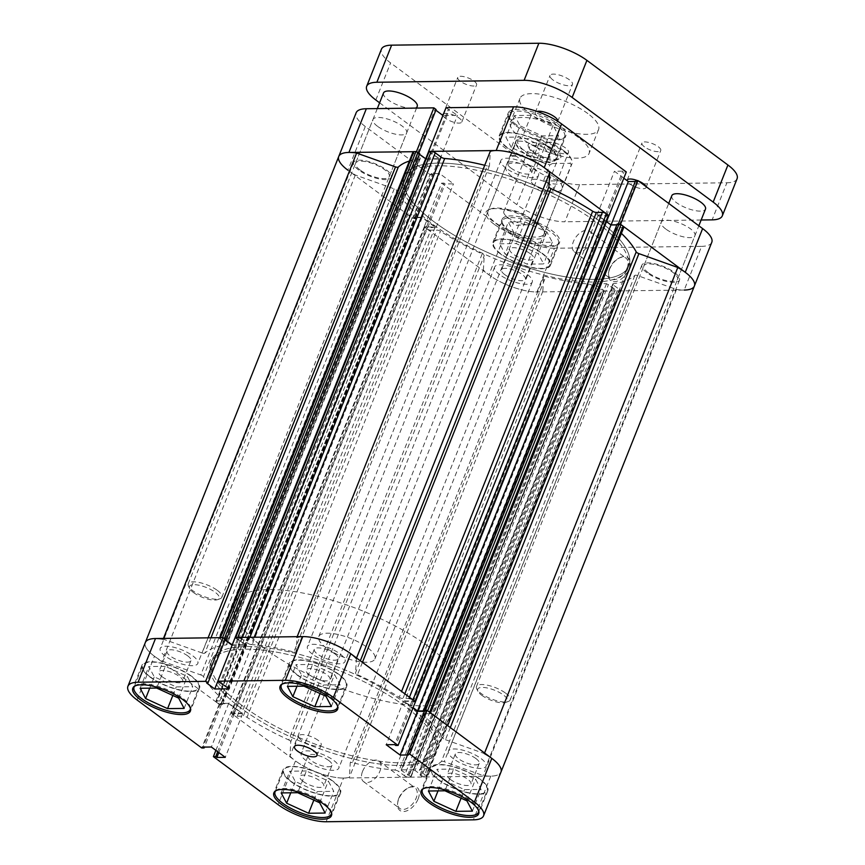 <?xml version="1.0" encoding="UTF-8"?>
<svg xmlns="http://www.w3.org/2000/svg" width="865" height="865" viewBox="0 0 865 865"><rect width="100%" height="100%" fill="white"/><g stroke="black" fill="none" stroke-linecap="round" stroke-linejoin="round"><path stroke-width="0.65" stroke-dasharray="4.33 3.24" d="M609.566 269.285A14.348 8.477 -53.4 0 0 608.473 273.329A14.348 8.477 -53.4 0 0 615.923 281.547A14.348 8.477 -53.4 0 0 628.996 269.026A14.348 8.477 -53.4 0 0 620.14 257.608A14.348 8.477 -53.4 0 0 609.566 269.285M626.995 268.312A12.845 7.58 126.6 0 1 610.647 278.746A12.845 7.58 126.6 0 1 608.625 272.161A12.845 7.58 126.6 0 1 609.609 268.539A12.845 7.58 126.6 0 1 619.07 258.094A12.845 7.58 126.6 0 1 625.957 258.116A12.845 7.58 126.6 0 1 626.995 268.312M377.562 126.333A18.133 6.001 21.7 0 1 372.977 119.478A18.133 6.001 21.7 0 1 384.536 118.246A18.133 6.001 21.7 0 1 402.095 126.02A18.133 6.001 21.7 0 1 406.669 132.886A18.133 6.001 21.7 0 1 395.11 134.107A18.133 6.001 21.7 0 1 377.562 126.333M360.164 170.048A18.133 6.001 21.7 0 1 355.591 163.182A18.133 6.001 21.7 0 1 367.149 161.95A18.133 6.001 21.7 0 1 384.709 169.724A18.133 6.001 21.7 0 1 389.282 176.59A18.133 6.001 21.7 0 1 377.724 177.812A18.133 6.001 21.7 0 1 360.164 170.048M665.823 229.063A18.133 6.001 21.7 0 1 661.249 222.208A18.133 6.001 21.7 0 1 672.808 220.975A18.133 6.001 21.7 0 1 690.367 228.749A18.133 6.001 21.7 0 1 694.941 235.604A18.133 6.001 21.7 0 1 683.382 236.837A18.133 6.001 21.7 0 1 665.823 229.063M648.426 272.778A18.133 6.001 21.7 0 1 643.852 265.912A18.133 6.001 21.7 0 1 655.41 264.679A18.133 6.001 21.7 0 1 672.97 272.453A18.133 6.001 21.7 0 1 677.544 279.319A18.133 6.001 21.7 0 1 665.985 280.541A18.133 6.001 21.7 0 1 648.426 272.778M516.091 125.858A30.21 10.012 -158.3 0 0 545.35 138.811A30.21 10.012 -158.3 0 0 564.618 136.757A30.21 10.012 -158.3 0 0 556.995 125.328A30.21 10.012 -158.3 0 0 527.736 112.374A30.21 10.012 -158.3 0 0 508.469 114.418A30.21 10.012 -158.3 0 0 516.091 125.858M548.345 147.039A30.21 10.012 21.7 0 1 555.968 158.479A30.21 10.012 21.7 0 1 536.711 160.522A30.21 10.012 21.7 0 1 507.452 147.58A30.21 10.012 21.7 0 1 499.829 136.14A30.21 10.012 21.7 0 1 519.087 134.097A30.21 10.012 21.7 0 1 548.345 147.039M509.874 232.415A30.21 10.012 -158.3 0 0 539.133 245.357A30.21 10.012 -158.3 0 0 558.401 243.314A30.21 10.012 -158.3 0 0 550.778 231.874A30.21 10.012 -158.3 0 0 521.509 218.931A30.21 10.012 -158.3 0 0 502.251 220.975A30.21 10.012 -158.3 0 0 509.874 232.415M542.128 253.596A30.21 10.012 21.7 0 1 549.751 265.036A30.21 10.012 21.7 0 1 530.494 267.08A30.21 10.012 21.7 0 1 501.224 254.126A30.21 10.012 21.7 0 1 493.601 242.697A30.21 10.012 21.7 0 1 512.869 240.643A30.21 10.012 21.7 0 1 542.128 253.596M590.752 241.432A12.845 7.58 126.6 0 1 574.414 251.856A12.845 7.58 126.6 0 1 573.376 241.659A12.845 7.58 126.6 0 1 589.714 231.225A12.845 7.58 126.6 0 1 590.752 241.432M494.045 224.176A31.724 10.51 21.7 0 1 489.276 209.481A31.724 10.51 21.7 0 1 536.981 223.624A31.724 10.51 21.7 0 1 544.474 231.452A31.724 10.51 21.7 0 1 529.661 238.686A31.724 10.51 21.7 0 1 494.045 224.176M536.495 222.305A30.21 10.012 -158.3 0 0 491.05 208.843A30.21 10.012 -158.3 0 0 487.968 211.406A30.21 10.012 -158.3 0 0 495.591 222.835A30.21 10.012 -158.3 0 0 524.85 235.788A30.21 10.012 -158.3 0 0 544.117 233.745A30.21 10.012 -158.3 0 0 543.631 229.766A30.21 10.012 -158.3 0 0 536.495 222.305M516.113 124.538A30.967 10.261 21.7 0 1 508.296 112.818A30.967 10.261 21.7 0 1 528.039 110.72A30.967 10.261 21.7 0 1 558.033 123.987A30.967 10.261 21.7 0 1 565.851 135.719A30.967 10.261 21.7 0 1 546.096 137.816A30.967 10.261 21.7 0 1 516.113 124.538M506.933 147.58A30.967 10.261 21.7 0 1 499.127 135.859A30.967 10.261 21.7 0 1 518.87 133.761A30.967 10.261 21.7 0 1 548.864 147.039A30.967 10.261 21.7 0 1 556.671 158.76A30.967 10.261 21.7 0 1 536.927 160.858A30.967 10.261 21.7 0 1 506.933 147.58M509.885 231.096A30.967 10.261 21.7 0 1 502.078 219.364A30.967 10.261 21.7 0 1 521.822 217.266A30.967 10.261 21.7 0 1 551.816 230.544A30.967 10.261 21.7 0 1 559.623 242.276A30.967 10.261 21.7 0 1 539.879 244.373A30.967 10.261 21.7 0 1 509.885 231.096M500.716 254.137A30.967 10.261 21.7 0 1 492.899 242.416A30.967 10.261 21.7 0 1 512.653 240.319A30.967 10.261 21.7 0 1 542.636 253.596A30.967 10.261 21.7 0 1 550.454 265.317A30.967 10.261 21.7 0 1 530.71 267.415A30.967 10.261 21.7 0 1 500.716 254.137M554.411 177.271A30.21 10.012 -158.3 0 0 525.152 164.328A30.21 10.012 -158.3 0 0 505.884 166.372A30.21 10.012 -158.3 0 0 513.507 177.812A30.21 10.012 -158.3 0 0 542.766 190.765A30.21 10.012 -158.3 0 0 562.034 188.711A30.21 10.012 -158.3 0 0 554.411 177.271M434.771 222.316A120.862 40.039 -158.3 0 0 551.805 274.119A120.862 40.039 -158.3 0 0 628.866 265.933A120.862 40.039 -158.3 0 0 598.364 220.186A120.862 40.039 -158.3 0 0 481.329 168.383A120.862 40.039 -158.3 0 0 404.269 176.557A120.862 40.039 -158.3 0 0 434.771 222.316A120.862 40.039 21.7 0 1 404.269 176.557A120.862 40.039 21.7 0 1 481.329 168.383A120.862 40.039 21.7 0 1 598.364 220.186A120.862 40.039 21.7 0 1 628.866 265.933A120.862 40.039 21.7 0 1 551.805 274.119A120.862 40.039 21.7 0 1 434.771 222.316M433.711 224.965A120.862 40.039 -158.3 0 0 550.756 276.768A120.862 40.039 -158.3 0 0 627.806 268.583A120.862 40.039 -158.3 0 0 597.315 222.835A120.862 40.039 -158.3 0 0 480.27 171.021A120.862 40.039 -158.3 0 0 403.22 179.206A120.862 40.039 -158.3 0 0 433.711 224.965M530.375 253.748A12.845 4.249 -158.3 0 0 517.94 248.244A12.845 4.249 -158.3 0 0 509.745 249.12A12.845 4.249 -158.3 0 0 512.988 253.975A12.845 4.249 -158.3 0 0 525.423 259.478A12.845 4.249 -158.3 0 0 533.608 258.613A12.845 4.249 -158.3 0 0 530.375 253.748M504.771 274.637A12.845 4.249 21.7 0 1 501.527 269.783A12.845 4.249 21.7 0 1 509.712 268.907A12.845 4.249 21.7 0 1 522.146 274.41A12.845 4.249 21.7 0 1 525.39 279.276A12.845 4.249 21.7 0 1 517.205 280.141A12.845 4.249 21.7 0 1 504.771 274.637M536.592 147.201A12.845 4.249 -158.3 0 0 524.158 141.687A12.845 4.249 -158.3 0 0 515.972 142.563A12.845 4.249 -158.3 0 0 519.205 147.418A12.845 4.249 -158.3 0 0 531.64 152.932A12.845 4.249 -158.3 0 0 539.825 152.056A12.845 4.249 -158.3 0 0 536.592 147.201M510.988 168.08A12.845 4.249 21.7 0 1 507.744 163.226A12.845 4.249 21.7 0 1 515.929 162.35A12.845 4.249 21.7 0 1 528.364 167.853A12.845 4.249 21.7 0 1 531.607 172.719A12.845 4.249 21.7 0 1 523.422 173.584A12.845 4.249 21.7 0 1 510.988 168.08M424.769 226.468L230.912 712.717L231.29 713.29L424.726 227.214L424.337 226.641L435.095 227.192L422.163 217.591L414.8 217.688L415.935 218.531L414.086 218.553L410.086 216.347A3.017 1.006 21.7 0 1 409.318 215.201A3.017 1.006 21.7 0 1 410.172 214.866L416.184 214.79A3.017 1.006 -158.3 0 0 417.027 214.455A3.017 1.006 -158.3 0 0 416.519 213.514A131.437 43.542 21.7 0 1 396.916 190.614A3.017 1.006 -158.3 0 0 394.224 188.862L355.342 175.011A36.254 12.013 21.7 0 1 347.892 170.2L412.583 218.207L429.981 174.503L365.289 126.495A36.254 12.013 21.7 0 1 356.142 112.774M412.583 218.207L414.94 218.175L413.805 217.331L422.185 217.223L436.09 227.549L427.71 227.657L426.575 226.814L424.218 226.846L488.92 274.843A36.254 12.013 -158.3 0 0 536.96 291.97L554.357 248.255L701.601 246.352L684.204 290.056L536.96 291.97M620.4 224.294L618.194 224.316L619.329 225.16L610.949 225.268L597.034 214.953L605.424 214.844L606.56 215.688L608.765 215.655M428.759 151.516L440.09 159.019L425.569 159.214L417.546 153.256L418.725 153.235L416.616 151.667M429.981 174.503L432.338 174.471L431.192 173.627L439.582 173.519L453.487 183.834L445.107 183.942L443.972 183.099L441.615 183.131L424.218 226.846M435.852 110.223L434.933 109.541L436.122 109.531M446.016 107.703L457.488 115.315L442.923 115.478M623.816 178.212L614.431 171.248L622.822 171.14L623.957 171.984L626.303 171.951M635.591 180.612L636.726 181.455L635.245 181.477M711.787 242.308A36.254 12.013 21.7 0 1 701.601 246.352M554.357 248.255A36.254 12.013 21.7 0 1 506.306 231.139L441.615 183.131M499.7 243.8L516.232 243.584L538.214 253.65L543.653 263.933L527.12 264.149L505.149 254.083L499.7 243.8L508.35 222.078L513.788 232.361L535.77 242.427L552.303 242.211L546.853 231.928L524.882 221.862L508.35 222.078M511.366 147.526L505.928 137.243L522.449 137.027L544.431 147.093L549.87 157.376L533.348 157.592L511.366 147.526L520.016 125.803L541.987 135.87L558.52 135.654L553.07 125.371L531.099 115.305L514.567 115.521L520.016 125.803M432.068 153.062L449.454 109.358M440.09 159.019L457.488 115.315M430.878 153.083L448.275 109.368M417.546 153.256L434.933 109.541M428.672 151.44L442.967 115.51M619.329 225.16L636.726 181.455M605.424 214.844L622.822 171.14M606.56 215.688L623.957 171.984M597.034 214.953L614.431 171.248M413.805 217.331L431.192 173.627M422.185 217.223L439.582 173.519M414.94 218.175L432.338 174.471M427.71 227.657L445.107 183.942M426.575 226.814L443.972 183.099M436.09 227.549L453.487 183.834M524.882 221.862L516.232 243.584M546.853 231.928L538.214 253.65M552.303 242.211L543.653 263.933M535.77 242.427L527.12 264.149M513.788 232.361L505.149 254.083M514.567 115.521L505.928 137.243M531.099 115.305L522.449 137.027M553.07 125.371L544.431 147.093M558.52 135.654L549.87 157.376M541.987 135.87L533.348 157.592M532.645 151.202A17.527 5.806 -158.3 0 0 558.995 159.009A17.527 5.806 -158.3 0 0 556.368 150.899A17.527 5.806 -158.3 0 0 536.689 142.887A17.527 5.806 -158.3 0 0 528.504 146.877A17.527 5.806 -158.3 0 0 532.645 151.202M554.195 152.77A15.408 5.104 21.7 0 1 558.076 158.609A15.408 5.104 21.7 0 1 556.509 159.906A15.408 5.104 21.7 0 1 533.337 153.04A15.408 5.104 21.7 0 1 529.694 149.234A15.408 5.104 21.7 0 1 529.445 147.212A15.408 5.104 21.7 0 1 539.273 146.163A15.408 5.104 21.7 0 1 554.195 152.77M528.58 217.137A15.408 5.104 21.7 0 1 532.462 222.975A15.408 5.104 21.7 0 1 528.666 224.673A15.408 5.104 21.7 0 1 507.723 217.407A15.408 5.104 21.7 0 1 505.43 215.428A15.408 5.104 21.7 0 1 503.83 211.579A15.408 5.104 21.7 0 1 513.659 210.53A15.408 5.104 21.7 0 1 528.58 217.137M563.926 150.802A28.707 9.504 21.7 0 1 570.705 157.884A28.707 9.504 21.7 0 1 569.83 163.29L571.397 164.588A30.21 10.012 -158.3 0 0 572.046 163.55A30.21 10.012 -158.3 0 0 571.56 159.571A30.21 10.012 -158.3 0 0 564.423 152.11A30.21 10.012 -158.3 0 0 538.095 139.881L536.527 138.584A28.707 9.504 21.7 0 1 563.926 150.802M242.384 705.743A120.862 40.039 21.7 0 1 211.893 659.984A120.862 40.039 21.7 0 1 288.942 651.81A120.862 40.039 21.7 0 1 405.988 703.613A120.862 40.039 21.7 0 1 436.49 749.36A120.862 40.039 21.7 0 1 359.429 757.545A120.862 40.039 21.7 0 1 242.384 705.743A120.862 40.039 21.7 0 1 211.893 659.984A120.862 40.039 21.7 0 1 288.942 651.81A120.862 40.039 21.7 0 1 405.988 703.613A120.862 40.039 21.7 0 1 436.49 749.36A120.862 40.039 21.7 0 1 359.429 757.545A120.862 40.039 21.7 0 1 242.384 705.743M265.047 648.782A120.862 40.039 21.7 0 1 234.556 603.035A120.862 40.039 21.7 0 1 311.616 594.85A120.862 40.039 21.7 0 1 428.651 646.663A120.862 40.039 21.7 0 1 459.153 692.411A120.862 40.039 21.7 0 1 382.092 700.596A120.862 40.039 21.7 0 1 265.047 648.782M326.397 647.993A30.21 10.012 21.7 0 1 318.774 636.554A30.21 10.012 21.7 0 1 338.042 634.51A30.21 10.012 21.7 0 1 367.301 647.463A30.21 10.012 21.7 0 1 374.923 658.892A30.21 10.012 21.7 0 1 355.666 660.947A30.21 10.012 21.7 0 1 326.397 647.993M531.672 156.046L510.123 156.327C512.88 154.749 520.06 154.662 531.672 156.046L538.095 139.881M510.123 156.327L516.556 140.162A30.21 10.012 -158.3 0 0 515.897 141.2A30.21 10.012 -158.3 0 0 523.52 152.64A30.21 10.012 -158.3 0 0 549.848 164.869L552.476 163.517A28.707 9.504 21.7 0 1 525.077 151.31A28.707 9.504 21.7 0 1 519.173 138.811L516.556 140.162M543.415 181.034L564.964 180.753C561.104 185.11 553.924 185.207 543.415 181.034L549.848 164.869M564.964 180.753L571.397 164.588M552.476 163.517L569.83 163.29M536.527 138.584L519.173 138.811M450.308 727.573L445.475 739.705A3.017 1.006 21.7 0 1 443.496 738.688A3.017 1.006 21.7 0 1 442.783 737.953L447.692 725.638M362.424 662.374L357.526 674.689A3.017 1.006 21.7 0 1 356.272 673.965A3.017 1.006 21.7 0 1 355.483 672.927L360.316 660.795M306.318 760.778A20.241 6.704 21.7 0 1 301.215 753.112A20.241 6.704 21.7 0 1 314.125 751.75A20.241 6.704 21.7 0 1 333.728 760.422A20.241 6.704 21.7 0 1 338.831 768.088A20.241 6.704 21.7 0 1 325.932 769.461A20.241 6.704 21.7 0 1 306.318 760.778M499.754 274.702A20.241 6.704 21.7 0 1 494.65 267.036A20.241 6.704 21.7 0 1 507.55 265.674A20.241 6.704 21.7 0 1 527.163 274.346A20.241 6.704 21.7 0 1 532.267 282.012A20.241 6.704 21.7 0 1 519.357 283.385A20.241 6.704 21.7 0 1 499.754 274.702M165.302 656.135A20.241 6.704 21.7 0 1 160.187 648.48A20.241 6.704 21.7 0 1 173.097 647.107A20.241 6.704 21.7 0 1 192.7 655.778A20.241 6.704 21.7 0 1 197.815 663.444A20.241 6.704 21.7 0 1 184.905 664.817A20.241 6.704 21.7 0 1 165.302 656.135M358.737 170.059A20.241 6.704 21.7 0 1 353.623 162.404A20.241 6.704 21.7 0 1 366.533 161.031A20.241 6.704 21.7 0 1 386.136 169.702A20.241 6.704 21.7 0 1 391.239 177.368A20.241 6.704 21.7 0 1 378.34 178.741A20.241 6.704 21.7 0 1 358.737 170.059M312.546 654.221A20.241 6.704 21.7 0 1 307.432 646.566A20.241 6.704 21.7 0 1 320.342 645.193A20.241 6.704 21.7 0 1 339.945 653.864A20.241 6.704 21.7 0 1 345.049 661.53A20.241 6.704 21.7 0 1 332.149 662.904A20.241 6.704 21.7 0 1 312.546 654.221M505.971 168.145A20.241 6.704 21.7 0 1 500.867 160.49A20.241 6.704 21.7 0 1 513.778 159.117A20.241 6.704 21.7 0 1 533.381 167.788A20.241 6.704 21.7 0 1 538.484 175.454A20.241 6.704 21.7 0 1 525.574 176.828A20.241 6.704 21.7 0 1 505.971 168.145M453.563 758.865A20.241 6.704 21.7 0 1 448.459 751.209A20.241 6.704 21.7 0 1 461.369 749.836A20.241 6.704 21.7 0 1 480.972 758.508A20.241 6.704 21.7 0 1 486.076 766.174A20.241 6.704 21.7 0 1 473.166 767.547A20.241 6.704 21.7 0 1 453.563 758.865M646.998 272.789A20.241 6.704 21.7 0 1 641.895 265.133A20.241 6.704 21.7 0 1 654.794 263.76A20.241 6.704 21.7 0 1 674.397 272.432A20.241 6.704 21.7 0 1 679.512 280.098A20.241 6.704 21.7 0 1 666.601 281.471A20.241 6.704 21.7 0 1 646.998 272.789M241.335 708.392A120.862 40.039 21.7 0 1 210.833 662.633A120.862 40.039 21.7 0 1 287.894 654.448A120.862 40.039 21.7 0 1 404.939 706.262A120.862 40.039 21.7 0 1 435.43 752.009A120.862 40.039 21.7 0 1 358.38 760.194A120.862 40.039 21.7 0 1 241.335 708.392A120.862 40.039 21.7 0 1 210.833 662.633A120.862 40.039 21.7 0 1 287.894 654.448A120.862 40.039 21.7 0 1 404.939 706.262A120.862 40.039 21.7 0 1 435.43 752.009A120.862 40.039 21.7 0 1 358.38 760.194A120.862 40.039 21.7 0 1 241.335 708.392M365.289 126.495L347.892 170.2A36.254 12.013 21.7 0 1 338.745 156.478M394.224 188.862L200.788 674.938L161.917 661.087A36.254 12.013 21.7 0 1 154.457 656.276A36.254 12.013 21.7 0 1 145.309 642.554A36.254 12.013 21.7 0 0 154.457 656.276L219.159 704.283L201.761 747.987M163.474 638.413L163.193 639.116L202.075 652.967L208.097 637.84M615.177 290.207L421.742 776.283L423.742 776.997L617.178 290.921L606.516 283.666L595.066 283.817L595.023 284.563L601.088 289.061L604.029 290.359L603.986 291.094L601.889 291.127A3.017 1.006 21.7 0 1 597.888 289.699L592.125 285.418A3.017 1.006 -158.3 0 0 588.427 284.001A131.437 43.542 21.7 0 1 545.826 276.562A3.017 1.006 -158.3 0 0 543.696 276.724A3.017 1.006 -158.3 0 0 543.663 276.832L542.831 291.202A36.254 12.013 21.7 0 1 488.92 274.843A36.254 12.013 21.7 0 1 483.373 270.01L289.948 756.086L290.781 741.716L484.216 255.64A3.017 1.006 -158.3 0 0 482.173 253.878A131.437 43.542 21.7 0 1 440.458 231.269A3.017 1.006 -158.3 0 0 436.749 230.047L243.314 716.123A3.017 1.006 21.7 0 1 247.022 717.345L440.458 231.269M543.663 276.832L350.239 762.908L349.395 777.278A36.254 12.013 21.7 0 1 295.484 760.919A36.254 12.013 21.7 0 1 289.948 756.086M416.519 213.514L223.094 699.59A131.437 43.542 21.7 0 1 203.48 676.69L396.916 190.614M482.173 253.878L288.737 739.953A131.437 43.542 21.7 0 1 247.022 717.345M254.191 637.235L251.272 644.566A131.437 43.542 21.7 0 1 293.873 652.005L487.309 165.929A3.017 1.006 -158.3 0 0 489.439 165.777A3.017 1.006 -158.3 0 0 489.471 165.669L490.304 151.299M484.735 165.291A131.437 43.542 21.7 0 1 487.309 165.929M409.394 161.031A131.437 43.542 21.7 0 1 419.72 158.814A3.017 1.006 -158.3 0 0 420.293 158.5A3.017 1.006 -158.3 0 0 419.536 157.354L226.1 643.43A3.017 1.006 21.7 0 1 226.868 644.576A3.017 1.006 21.7 0 1 226.284 644.89L419.72 158.814M210.974 637.797L204.854 653.162A131.437 43.542 21.7 0 1 226.284 644.89M623.816 227.29A3.017 1.006 21.7 0 1 622.962 227.636L616.95 227.711A3.017 1.006 -158.3 0 0 616.107 228.046A3.017 1.006 -158.3 0 0 616.615 228.987A131.437 43.542 21.7 0 1 621.405 233.366M616.615 228.987L423.18 715.063A131.437 43.542 21.7 0 1 442.783 737.953M357.526 674.689A131.437 43.542 21.7 0 1 399.241 697.298L401.587 691.427M588.427 284.001L395.002 770.077A131.437 43.542 21.7 0 1 352.39 762.638L545.826 276.562M694.39 286.023A36.254 12.013 21.7 0 1 676.506 289.461L637.624 275.611A3.017 1.006 -158.3 0 0 634.845 275.405A131.437 43.542 21.7 0 1 613.415 283.677A3.017 1.006 -158.3 0 0 612.842 284.001A3.017 1.006 -158.3 0 0 613.599 285.147L420.163 771.223A3.017 1.006 21.7 0 1 419.406 770.077A3.017 1.006 21.7 0 1 419.99 769.753L613.415 283.677M634.845 275.405L441.41 761.481A131.437 43.542 21.7 0 1 419.99 769.753M424.726 227.214L426.726 228.706L233.301 714.782A3.017 1.006 -158.3 0 0 237.302 716.209L243.314 716.123M219.71 637.689L219.58 638.013A3.017 1.006 -158.3 0 0 220.337 639.159L413.773 153.083L419.536 157.354M413.773 153.083A3.017 1.006 21.7 0 1 413.016 151.937M419.72 153.592L418.541 153.613L419.449 154.284M425.829 158.836L439.096 158.663L428.726 151.57M608.798 215.861L598.039 215.309L606.506 221.591M616.864 224.824L618.334 224.803L617.199 223.97M423.742 776.997L425.839 776.975A3.017 1.006 -158.3 0 0 426.694 776.64A3.017 1.006 -158.3 0 0 425.926 775.494L619.362 289.418L613.599 285.147M619.362 289.418A3.017 1.006 21.7 0 1 620.119 290.564A3.017 1.006 21.7 0 1 619.275 290.9L425.839 776.975M617.178 290.921L619.275 290.9M483.373 270.01L484.216 255.64M237.302 716.209L430.738 230.133L436.749 230.047M430.738 230.133A3.017 1.006 21.7 0 1 426.726 228.706M231.333 712.544L234.296 713.355L241.659 713.268L228.738 703.667L221.375 703.764L222.5 704.607L220.662 704.629L414.086 218.553M231.29 713.29L233.301 714.782M288.737 739.953A3.017 1.006 21.7 0 1 290.781 741.716M350.239 762.908A3.017 1.006 21.7 0 1 350.26 762.8A3.017 1.006 21.7 0 1 352.39 762.638M395.002 770.077A3.017 1.006 21.7 0 1 398.689 771.494L592.125 285.418M597.888 289.699L404.452 775.775L398.689 771.494M404.452 775.775A3.017 1.006 -158.3 0 0 408.453 777.202L601.889 291.127M603.986 291.094L410.551 777.17L408.453 777.202M410.551 777.17L604.029 290.359M595.023 284.563L401.587 770.629L410.594 776.435M401.587 770.629L401.209 770.066L595.066 283.817M606.516 283.666L413.081 769.742L401.63 769.893M413.081 769.742L415.081 770.456L608.517 284.38M421.742 776.283L419.979 774.975L421.158 774.964L415.081 770.456M425.926 775.494L420.163 771.223M441.41 761.481A3.017 1.006 21.7 0 1 444.199 761.687L637.624 275.611M326.137 821.75L343.524 778.046L490.769 776.132A36.254 12.013 21.7 0 0 500.954 772.099A36.254 12.013 21.7 0 1 483.07 775.537L444.199 761.687M445.475 739.705L484.357 753.566L484.573 753.004M423.18 715.063A3.017 1.006 21.7 0 1 422.671 714.122A3.017 1.006 21.7 0 1 423.515 713.787L616.95 227.711M622.962 227.636L429.537 713.701L423.515 713.787M429.537 713.701A3.017 1.006 -158.3 0 0 430.381 713.365L430.565 712.922M427.613 710.738L426.975 710.37M608.365 216.023L414.94 702.099L411.967 701.288L404.604 701.385L413.102 707.689M414.94 702.099L415.449 701.71L413.124 701.764L411.989 700.92L403.609 701.028L412.983 707.992M409.437 697.255L408.972 698.444L402.949 698.52A3.017 1.006 21.7 0 1 399.241 697.298M356.542 658.005L355.483 672.927M489.471 165.669L296.035 651.745L297.149 636.683M296.035 651.745A3.017 1.006 21.7 0 1 296.014 651.853A3.017 1.006 21.7 0 1 293.873 652.005M251.272 644.566A3.017 1.006 21.7 0 1 247.574 643.149L249.909 637.289M242.405 637.386L241.811 638.878L247.574 643.149M235.356 637.483L235.669 638.219L429.105 152.143M232.231 644.912L245.66 644.739L235.669 638.219M223.181 637.743L222.521 637.646M220.337 639.159L226.1 643.43M204.854 653.162A3.017 1.006 21.7 0 1 202.075 652.967M200.788 674.938A3.017 1.006 21.7 0 1 203.48 676.69M223.094 699.59A3.017 1.006 21.7 0 1 223.603 700.531A3.017 1.006 21.7 0 1 222.748 700.866L416.184 214.79M410.172 214.866L216.737 700.942L222.748 700.866M216.737 700.942A3.017 1.006 -158.3 0 0 215.882 701.277A3.017 1.006 -158.3 0 0 216.65 702.423L410.086 216.347M412.086 217.839L218.65 703.915L216.65 702.423M218.65 703.915L220.662 704.629M676.506 289.461L483.07 775.537M542.831 291.202L349.395 777.278M355.342 175.011L161.917 661.087M421.158 774.964L614.593 288.888M419.979 774.975L613.415 288.899M407.664 775.137L601.088 289.061M408.831 775.127L602.267 289.051M411.967 701.288L605.403 215.212M598.039 215.309L404.604 701.385M413.092 702.131L606.527 216.055M424.899 710.879L618.334 224.803M225.116 639.689L418.541 153.613M439.096 158.663L245.66 644.739M238.61 639.505L432.046 153.429M237.432 639.527L430.867 153.451M234.296 713.355L427.732 227.279M435.095 227.192L241.659 713.268M233.172 712.522L426.607 226.446M422.163 217.591L228.738 703.667M221.375 703.764L414.8 217.688M222.5 704.607L415.935 218.531M481.729 695.255A16.013 5.309 -158.3 0 0 505.809 702.391A16.013 5.309 -158.3 0 0 503.408 694.973A16.013 5.309 -158.3 0 0 485.427 687.653A16.013 5.309 -158.3 0 0 477.945 691.297A16.013 5.309 -158.3 0 0 481.729 695.255M505.571 693.103A18.133 6.001 21.7 0 1 510.145 699.969A18.133 6.001 21.7 0 1 508.296 701.493A18.133 6.001 21.7 0 1 481.037 693.416A18.133 6.001 21.7 0 1 476.756 688.94A18.133 6.001 21.7 0 1 476.464 686.561A18.133 6.001 21.7 0 1 488.022 685.329A18.133 6.001 21.7 0 1 505.571 693.103M193.457 592.525A16.013 5.309 -158.3 0 0 217.547 599.661A16.013 5.309 -158.3 0 0 215.136 592.244A16.013 5.309 -158.3 0 0 197.166 584.924A16.013 5.309 -158.3 0 0 189.684 588.568A16.013 5.309 -158.3 0 0 193.457 592.525M217.31 590.373A18.133 6.001 21.7 0 1 221.883 597.239A18.133 6.001 21.7 0 1 220.034 598.764A18.133 6.001 21.7 0 1 192.765 590.687A18.133 6.001 21.7 0 1 188.483 586.211A18.133 6.001 21.7 0 1 188.192 583.832A18.133 6.001 21.7 0 1 199.75 582.599A18.133 6.001 21.7 0 1 217.31 590.373M383.519 92.987A18.133 6.001 -158.3 0 0 388.093 99.843A18.133 6.001 -158.3 0 0 405.653 107.617A18.133 6.001 -158.3 0 0 417.211 106.395M671.791 195.717A18.133 6.001 -158.3 0 0 676.365 202.572A18.133 6.001 -158.3 0 0 693.925 210.346A18.133 6.001 -158.3 0 0 705.483 209.125M549.091 148.11A12.088 4.001 21.7 0 1 546.042 143.536A12.088 4.001 21.7 0 1 553.751 142.714A12.088 4.001 21.7 0 1 565.451 147.904A12.088 4.001 21.7 0 1 568.5 152.478A12.088 4.001 21.7 0 1 560.801 153.289A12.088 4.001 21.7 0 1 549.091 148.11M534.332 185.197A12.088 4.001 21.7 0 1 531.283 180.623A12.088 4.001 21.7 0 1 538.992 179.801A12.088 4.001 21.7 0 1 550.691 184.98A12.088 4.001 21.7 0 1 553.741 189.565A12.088 4.001 21.7 0 1 546.042 190.376A12.088 4.001 21.7 0 1 534.332 185.197M553.07 80.034A12.088 4.001 21.7 0 1 550.021 75.46A12.088 4.001 21.7 0 1 557.72 74.639A12.088 4.001 21.7 0 1 569.429 79.818A12.088 4.001 21.7 0 1 572.479 84.402A12.088 4.001 21.7 0 1 564.769 85.213A12.088 4.001 21.7 0 1 553.07 80.034M557.774 121.316A12.088 4.001 21.7 0 1 557.72 121.478A12.088 4.001 21.7 0 1 550.01 122.3A12.088 4.001 21.7 0 1 538.311 117.121A12.088 4.001 21.7 0 1 535.262 112.547A12.088 4.001 21.7 0 1 536.916 111.401M460.321 81.245A10.12 3.352 21.7 0 1 457.769 77.407A10.12 3.352 21.7 0 1 464.224 76.725A10.12 3.352 21.7 0 1 474.02 81.061A10.12 3.352 21.7 0 1 476.583 84.9A10.12 3.352 21.7 0 1 470.128 85.581A10.12 3.352 21.7 0 1 460.321 81.245M443.561 113.866A10.12 3.352 21.7 0 1 459.272 118.148A10.12 3.352 21.7 0 1 461.824 121.976A10.12 3.352 21.7 0 1 455.368 122.668A10.12 3.352 21.7 0 1 445.562 118.321A10.12 3.352 21.7 0 1 442.988 115.326M644.49 146.877A10.12 3.352 21.7 0 1 641.938 143.039A10.12 3.352 21.7 0 1 648.393 142.357A10.12 3.352 21.7 0 1 658.2 146.693A10.12 3.352 21.7 0 1 660.752 150.532A10.12 3.352 21.7 0 1 654.297 151.213A10.12 3.352 21.7 0 1 644.49 146.877M645.939 186.516A10.12 3.352 21.7 0 1 645.993 187.608A10.12 3.352 21.7 0 1 639.538 188.3A10.12 3.352 21.7 0 1 629.731 183.953A10.12 3.352 21.7 0 1 627.103 180.644M637.408 180.59A10.12 3.352 21.7 0 1 638.597 181.077M578.404 137.438A42.298 14.013 -158.3 0 0 537.435 119.305A42.298 14.013 -158.3 0 0 510.469 122.17A42.298 14.013 -158.3 0 0 521.141 138.184A42.298 14.013 -158.3 0 0 562.109 156.316A42.298 14.013 -158.3 0 0 589.076 153.451A42.298 14.013 -158.3 0 0 578.404 137.438M587.886 113.596A42.298 14.013 -158.3 0 0 546.929 95.464A42.298 14.013 -158.3 0 0 519.952 98.329A42.298 14.013 -158.3 0 0 530.623 114.342A42.298 14.013 -158.3 0 0 571.592 132.475A42.298 14.013 -158.3 0 0 598.558 129.609A42.298 14.013 -158.3 0 0 587.886 113.596M379.616 102.816L516.848 204.648A36.254 12.013 -158.3 0 0 564.899 221.775L579.658 184.688L726.892 182.774L712.144 219.861M701.147 220.002L564.899 221.775M579.658 184.688A36.254 12.013 21.7 0 1 531.607 167.561L390.591 62.918A36.254 12.013 21.7 0 1 381.433 49.197M737.077 178.741A36.254 12.013 21.7 0 1 726.892 182.774M134.616 686.248A30.21 10.012 21.7 0 1 154.77 685.469A30.21 10.012 21.7 0 1 182.58 698.077A30.21 10.012 21.7 0 1 190.441 708.457M150.326 676.884A30.21 10.012 -158.3 0 0 179.585 689.837A30.21 10.012 -158.3 0 0 198.853 687.794A30.21 10.012 -158.3 0 0 191.23 676.354A30.21 10.012 -158.3 0 0 161.971 663.401A30.21 10.012 -158.3 0 0 142.703 665.445A30.21 10.012 -158.3 0 0 150.326 676.884M281.86 684.334A30.21 10.012 21.7 0 1 302.015 683.555A30.21 10.012 21.7 0 1 329.825 696.163A30.21 10.012 21.7 0 1 337.685 706.543M297.571 674.97A30.21 10.012 -158.3 0 0 326.829 687.924A30.21 10.012 -158.3 0 0 346.097 685.88A30.21 10.012 -158.3 0 0 338.475 674.441A30.21 10.012 -158.3 0 0 309.216 661.487A30.21 10.012 -158.3 0 0 289.948 663.541A30.21 10.012 -158.3 0 0 297.571 674.97M422.877 788.977A30.21 10.012 21.7 0 1 443.042 788.199A30.21 10.012 21.7 0 1 470.852 800.806A30.21 10.012 21.7 0 1 478.713 811.186M438.598 779.614A30.21 10.012 -158.3 0 0 467.857 792.567A30.21 10.012 -158.3 0 0 487.114 790.524A30.21 10.012 -158.3 0 0 479.491 779.084A30.21 10.012 -158.3 0 0 450.233 766.13A30.21 10.012 -158.3 0 0 430.975 768.174A30.21 10.012 -158.3 0 0 438.598 779.614M275.643 790.891A30.21 10.012 21.7 0 1 295.798 790.113A30.21 10.012 21.7 0 1 323.607 802.72A30.21 10.012 21.7 0 1 331.468 813.1M291.354 781.528A30.21 10.012 -158.3 0 0 320.612 794.481A30.21 10.012 -158.3 0 0 339.88 792.437A30.21 10.012 -158.3 0 0 332.257 780.998A30.21 10.012 -158.3 0 0 302.988 768.044A30.21 10.012 -158.3 0 0 283.731 770.088A30.21 10.012 -158.3 0 0 291.354 781.528M318.136 740.332A12.088 4.001 -158.3 0 0 306.437 735.153A12.088 4.001 -158.3 0 0 298.728 735.964A12.088 4.001 -158.3 0 0 301.777 740.537A12.088 4.001 -158.3 0 0 313.476 745.727A12.088 4.001 -158.3 0 0 321.185 744.906A12.088 4.001 -158.3 0 0 318.136 740.332M418.163 798.817A14.348 8.477 -53.4 0 0 409.307 787.388A14.348 8.477 -53.4 0 0 398.743 799.065A14.348 8.477 -53.4 0 0 397.641 803.109A14.348 8.477 -53.4 0 0 405.101 811.338A14.348 8.477 -53.4 0 0 418.163 798.817M398.787 798.33A12.845 7.58 126.6 0 1 408.237 787.874A12.845 7.58 126.6 0 1 415.124 787.896A12.845 7.58 126.6 0 1 416.162 798.103A12.845 7.58 126.6 0 1 399.825 808.526A12.845 7.58 126.6 0 1 397.803 801.942A12.845 7.58 126.6 0 1 398.787 798.33M362.543 771.439A12.845 7.58 126.6 0 1 378.892 761.016A12.845 7.58 126.6 0 1 379.93 771.212A12.845 7.58 126.6 0 1 363.581 781.636A12.845 7.58 126.6 0 1 362.543 771.439M338.983 674.441A30.967 10.261 -158.3 0 0 308.989 661.163A30.967 10.261 -158.3 0 0 289.245 663.26A30.967 10.261 -158.3 0 0 297.063 674.981A30.967 10.261 -158.3 0 0 327.057 688.259A30.967 10.261 -158.3 0 0 346.8 686.161A30.967 10.261 -158.3 0 0 338.983 674.441M191.738 676.354A30.967 10.261 -158.3 0 0 161.744 663.077A30.967 10.261 -158.3 0 0 142.001 665.174A30.967 10.261 -158.3 0 0 149.818 676.895A30.967 10.261 -158.3 0 0 179.812 690.173A30.967 10.261 -158.3 0 0 199.556 688.075A30.967 10.261 -158.3 0 0 191.738 676.354M332.766 780.987A30.967 10.261 -158.3 0 0 302.772 767.72A30.967 10.261 -158.3 0 0 283.028 769.818A30.967 10.261 -158.3 0 0 290.845 781.538A30.967 10.261 -158.3 0 0 320.829 794.816A30.967 10.261 -158.3 0 0 340.583 792.718A30.967 10.261 -158.3 0 0 332.766 780.987M480.01 779.073A30.967 10.261 -158.3 0 0 450.016 765.806A30.967 10.261 -158.3 0 0 430.273 767.904A30.967 10.261 -158.3 0 0 438.079 779.625A30.967 10.261 -158.3 0 0 468.073 792.902A30.967 10.261 -158.3 0 0 487.817 790.805A30.967 10.261 -158.3 0 0 480.01 779.073M450.351 779.462A12.845 4.249 21.7 0 1 447.118 774.607A12.845 4.249 21.7 0 1 455.304 773.732A12.845 4.249 21.7 0 1 467.738 779.235A12.845 4.249 21.7 0 1 470.982 784.101A12.845 4.249 21.7 0 1 462.786 784.966A12.845 4.249 21.7 0 1 450.351 779.462M475.955 758.573A12.845 4.249 -158.3 0 0 463.521 753.069A12.845 4.249 -158.3 0 0 455.336 753.945A12.845 4.249 -158.3 0 0 458.58 758.8A12.845 4.249 -158.3 0 0 471.014 764.303A12.845 4.249 -158.3 0 0 479.199 763.438A12.845 4.249 -158.3 0 0 475.955 758.573M303.107 781.376A12.845 4.249 21.7 0 1 299.874 776.521A12.845 4.249 21.7 0 1 308.059 775.646A12.845 4.249 21.7 0 1 320.493 781.149A12.845 4.249 21.7 0 1 323.737 786.015A12.845 4.249 21.7 0 1 315.541 786.88A12.845 4.249 21.7 0 1 303.107 781.376M328.711 760.486A12.845 4.249 -158.3 0 0 316.276 754.983A12.845 4.249 -158.3 0 0 308.091 755.859A12.845 4.249 -158.3 0 0 311.335 760.713A12.845 4.249 -158.3 0 0 323.769 766.217A12.845 4.249 -158.3 0 0 331.955 765.352A12.845 4.249 -158.3 0 0 328.711 760.486M162.09 676.733A12.845 4.249 21.7 0 1 158.846 671.878A12.845 4.249 21.7 0 1 167.031 671.002A12.845 4.249 21.7 0 1 179.466 676.506A12.845 4.249 21.7 0 1 182.71 681.371A12.845 4.249 21.7 0 1 174.525 682.236A12.845 4.249 21.7 0 1 162.09 676.733M187.694 655.843A12.845 4.249 -158.3 0 0 175.26 650.339A12.845 4.249 -158.3 0 0 167.064 651.215A12.845 4.249 -158.3 0 0 170.308 656.07A12.845 4.249 -158.3 0 0 182.742 661.574A12.845 4.249 -158.3 0 0 190.927 660.709A12.845 4.249 -158.3 0 0 187.694 655.843M309.335 674.819A12.845 4.249 21.7 0 1 306.091 669.964A12.845 4.249 21.7 0 1 314.276 669.088A12.845 4.249 21.7 0 1 326.711 674.592A12.845 4.249 21.7 0 1 329.954 679.457A12.845 4.249 21.7 0 1 321.769 680.323A12.845 4.249 21.7 0 1 309.335 674.819M334.939 653.929A12.845 4.249 -158.3 0 0 322.504 648.426A12.845 4.249 -158.3 0 0 314.309 649.301A12.845 4.249 -158.3 0 0 317.552 654.156A12.845 4.249 -158.3 0 0 329.987 659.66A12.845 4.249 -158.3 0 0 338.172 658.795A12.845 4.249 -158.3 0 0 334.939 653.929M215.882 750.366L230.793 712.922L295.484 760.919L278.087 804.634M424.423 711.257L425.894 711.235L424.758 710.392M343.524 778.046A36.254 12.013 21.7 0 1 295.484 760.919M230.793 712.922L233.139 712.89L234.274 713.733L242.665 713.625L228.76 703.299L220.37 703.407L221.505 704.251L219.159 704.283M225.3 639.311L224.111 639.332L225.019 640.003M232.101 645.258L246.666 645.095L235.194 637.483M453.595 769.072L437.074 769.288L442.512 779.57L464.494 789.637L481.016 789.421L475.577 779.138L453.595 769.072L444.956 790.794M306.361 770.985L289.829 771.202L295.268 781.484L317.25 791.54L333.782 791.334L328.332 781.052L306.361 770.985L297.711 792.708M165.334 666.342L148.802 666.558L154.251 676.841L176.222 686.907L192.754 686.691L187.305 676.408L165.334 666.342L156.684 688.064M312.579 664.428L296.046 664.644L301.496 674.927L323.467 684.994L339.999 684.777L334.55 674.495L312.579 664.428L303.929 686.15M224.111 639.332L206.713 683.036M232.144 645.29L217.839 681.22M238.632 639.138L221.235 682.853M237.442 639.159L220.056 682.863M246.666 645.095L229.268 688.81M234.274 713.733L218.834 752.55M242.665 713.625L225.268 757.329M233.139 712.89L217.688 751.707M220.37 703.407L202.972 747.122M221.505 704.251L204.454 747.101M228.76 703.299L211.363 747.003M411.989 700.92L394.602 744.624M403.609 701.028L386.212 744.733M413.124 701.764L395.738 745.468M425.894 711.235L408.507 754.95M281.179 792.924L289.829 771.202M290.77 792.794L295.268 781.484M313.844 800.093L317.25 791.54M325.132 813.046L333.782 791.334M319.693 802.774L328.332 781.052M428.424 791.01L437.074 769.288M438.014 790.88L442.512 779.57M461.088 798.179L464.494 789.637M472.377 811.143L481.016 789.421M466.927 800.86L475.577 779.138M287.407 686.367L296.046 664.644M296.987 686.237L301.496 674.927M320.061 693.535L323.467 684.994M331.349 706.5L339.999 684.777M325.91 696.217L334.55 674.495M140.162 688.28L148.802 666.558M149.742 688.151L154.251 676.841M172.827 695.449L176.222 686.907M184.115 708.413L192.754 686.691M178.666 698.131L187.305 676.408M506.306 231.139L488.92 274.843M404.82 693.827L402.949 698.52M375.832 100.005L390.591 62.918M531.607 167.561L516.848 204.648M490.769 776.132L473.382 819.836M137.07 699.99L154.457 656.276M608.625 272.161L608.473 273.329M355.591 163.182L372.977 119.478M643.852 265.912L661.249 222.208M564.618 136.757L555.968 158.479M558.401 243.314L549.751 265.036M574.414 251.856L610.647 278.746M491.05 208.843L489.276 209.481M499.127 135.859L508.296 112.818M492.899 242.416L502.078 219.364M505.884 166.372L487.968 211.406M459.153 692.411L627.806 268.583M501.527 269.783L509.745 249.12M507.744 163.226L515.972 142.563M531.607 172.719L539.825 152.056M525.39 279.276L533.608 258.613M234.556 603.035L403.22 179.206M562.034 188.711L544.117 233.745M550.454 265.317L559.623 242.276M556.671 158.76L565.851 135.719M543.631 229.766L544.474 231.452M589.714 231.225L625.957 258.116M502.251 220.975L493.601 242.697M508.469 114.418L499.829 136.14M677.544 279.319L694.941 235.604M389.282 176.59L406.669 132.886M619.07 258.094L620.14 257.608M556.509 159.906L558.995 159.009M505.43 215.428L514.913 225.397L528.666 224.673M532.462 222.975L558.076 158.609M570.705 157.884L571.56 159.571M318.774 636.554L515.897 141.2M374.923 658.892L572.046 163.55M503.83 211.579L529.445 147.212M529.694 149.234L528.504 146.877M494.65 267.036L301.215 753.112M353.623 162.404L160.187 648.48M500.867 160.49L307.432 646.566M641.895 265.133L448.459 751.209M679.512 280.098L486.076 766.174M538.484 175.454L345.049 661.53M391.239 177.368L197.815 663.444M532.267 282.012L338.831 768.088M426.694 776.64L620.119 290.564M594.644 283.99L401.209 770.066M410.983 777.008L604.408 290.932M215.882 701.277L409.318 215.201M424.337 226.641L230.912 712.717M420.293 158.5L226.868 644.576M612.842 284.001L419.406 770.077M616.107 228.046L422.671 714.122M489.439 165.777L296.014 651.853M417.027 214.455L223.603 700.531M543.696 276.724L350.26 762.8M505.809 702.391L508.296 701.493M217.547 599.661L220.034 598.764M221.883 597.239L416.541 108.082M510.145 699.969L698.844 225.776M531.283 180.623L546.042 143.536M535.262 112.547L550.021 75.46M443.01 114.494L457.769 77.407M627.179 180.125L641.938 143.039M519.952 98.329L510.469 122.17M598.558 129.609L589.076 153.451M645.993 187.608L660.752 150.532M461.824 121.976L476.583 84.9M557.72 121.478L572.479 84.402M553.741 189.565L568.5 152.478M476.464 686.561L668.721 203.426M188.192 583.832L377.313 108.59M189.684 588.568L188.483 586.211M477.945 691.297L476.756 688.94M190.516 708.749L198.853 687.794M337.761 706.835L346.097 685.88M478.778 811.478L487.114 790.524M331.533 813.392L339.88 792.437M298.728 735.964L294.511 746.56M408.237 787.874L409.307 787.388M378.892 761.016L415.124 787.896M289.245 663.26L280.076 686.302M142.001 665.174L132.832 688.216M283.028 769.818L273.859 792.859M430.273 767.904L421.093 790.945M455.336 753.945L447.118 774.607M308.091 755.859L299.874 776.521M167.064 651.215L158.846 671.878M314.309 649.301L306.091 669.964M338.172 658.795L329.954 679.457M190.927 660.709L182.71 681.371M331.955 765.352L323.737 786.015M479.199 763.438L470.982 784.101M487.817 790.805L478.648 813.846M340.583 792.718L331.403 815.76M199.556 688.075L190.387 711.116M346.8 686.161L337.631 709.203M363.581 781.636L399.825 808.526M397.803 801.942L397.641 803.109M321.185 744.906L316.968 755.502M275.394 791.043L283.731 770.088M422.628 789.129L430.975 768.174M281.612 684.485L289.948 663.541M134.367 686.399L142.703 665.445"/><path stroke-width="1.3" d="M702.629 228.587L637.938 180.58L620.551 224.294L685.242 272.291L702.629 228.587A36.254 12.013 21.7 0 1 711.787 242.308L694.39 286.023A36.254 12.013 -158.3 0 0 685.242 272.291M544.215 167.648A36.254 12.013 -158.3 0 0 496.175 150.532L428.629 151.407L446.016 107.703L513.561 106.828A36.254 12.013 21.7 0 1 561.612 123.944L544.215 167.648L608.917 215.655L626.303 171.951L561.612 123.944M684.204 290.056A36.254 12.013 -158.3 0 0 694.39 286.023L500.954 772.099A36.254 12.013 21.7 0 0 484.357 753.566M416.616 151.667L348.93 152.445A36.254 12.013 -158.3 0 0 338.745 156.478A36.254 12.013 -158.3 0 0 347.892 170.2M163.474 638.413L356.629 153.04A36.254 12.013 21.7 0 0 338.745 156.478L356.142 112.774A36.254 12.013 21.7 0 1 366.328 108.741L433.873 107.855L416.476 151.57M418.844 152.943L436.122 109.531L433.873 107.855M442.923 115.478L435.852 110.223M635.245 181.477L628.336 181.564L623.816 178.212M637.938 180.58L635.591 180.612L618.334 223.959M425.721 158.836L428.672 151.44M611.09 224.9L628.336 181.564M621.405 233.366A131.437 43.542 21.7 0 1 636.218 251.877A3.017 1.006 -158.3 0 0 636.921 252.612A3.017 1.006 -158.3 0 0 638.911 253.629L677.792 267.49A36.254 12.013 21.7 0 1 694.39 286.023M297.149 636.683L490.304 151.299A36.254 12.013 21.7 0 1 520.406 155.419A36.254 12.013 21.7 0 1 549.762 172.481L548.918 186.862A3.017 1.006 -158.3 0 0 549.707 187.889A3.017 1.006 -158.3 0 0 550.962 188.613A131.437 43.542 21.7 0 1 592.676 211.222A3.017 1.006 -158.3 0 0 596.385 212.444L404.82 693.827M338.745 156.478L145.309 642.554A36.254 12.013 21.7 0 1 163.193 639.116M235.356 637.483L428.726 151.57L431.246 151.375A3.017 1.006 21.7 0 1 435.246 152.802L441.009 157.073A3.017 1.006 -158.3 0 0 444.707 158.49A131.437 43.542 21.7 0 1 484.735 165.291M356.629 153.04L395.51 166.891A3.017 1.006 -158.3 0 0 398.289 167.086A131.437 43.542 21.7 0 1 409.394 161.031M219.71 637.689L413.016 151.937A3.017 1.006 21.7 0 1 413.859 151.602L220.424 637.678A3.017 1.006 -158.3 0 0 219.58 638.013M220.424 637.678L222.521 637.646L415.957 151.57L413.859 151.602M415.957 151.57L419.72 153.592L226.284 639.668L225.149 639.689M419.449 154.284L425.829 158.836M409.437 697.255L602.397 212.368L596.385 212.444M602.397 212.368A3.017 1.006 21.7 0 1 606.408 213.796L412.973 699.871A3.017 1.006 -158.3 0 0 408.972 698.444M415.362 701.937L414.984 701.364L608.409 215.288L606.408 213.796M608.409 215.288L608.798 215.861L398.084 745.435L333.393 697.439A36.254 12.013 -158.3 0 0 285.342 680.312L217.796 681.188L235.194 637.483L302.739 636.608A36.254 12.013 21.7 0 1 350.779 653.724L415.481 701.731M606.506 221.591L610.971 224.9L616.864 224.824M424.639 710.695L423.774 710.046L617.199 223.97L621.048 224.662L623.049 226.154A3.017 1.006 21.7 0 1 623.816 227.29L430.565 712.922M430.381 713.365A3.017 1.006 -158.3 0 0 429.624 712.23L623.049 226.154M621.048 224.662L427.613 710.738L429.624 712.23M426.975 710.37L425.612 710.024L619.048 223.949M423.774 710.046L425.612 710.024M413.102 707.689L417.536 710.976L424.564 710.889M414.984 701.364L412.973 699.871M296.868 637.375A36.254 12.013 21.7 0 1 326.981 641.495A36.254 12.013 21.7 0 1 356.326 658.557M241.811 638.878A3.017 1.006 -158.3 0 0 237.81 637.451L431.246 151.375M429.148 151.397L235.713 637.473L237.81 637.451M225.138 639.711L232.231 644.912M417.957 152.283L224.522 638.359L226.284 639.668M224.522 638.359L223.181 637.743M677.792 267.49L484.573 753.004M549.762 172.481L356.542 658.005M610.971 224.9L417.536 710.976M425.591 158.846L232.166 644.922M416.541 108.082L417.211 106.395A18.133 6.001 -158.3 0 0 412.637 99.529A18.133 6.001 -158.3 0 0 395.078 91.755A18.133 6.001 -158.3 0 0 383.519 92.987L377.313 108.59M698.844 225.776L705.483 209.125A18.133 6.001 -158.3 0 0 700.91 202.259A18.133 6.001 -158.3 0 0 683.35 194.484A18.133 6.001 -158.3 0 0 671.791 195.717L668.721 203.426M536.916 111.401A12.088 4.001 21.7 0 1 554.67 116.905A12.088 4.001 21.7 0 1 557.774 121.316M442.988 115.326A10.12 3.352 21.7 0 1 443.01 114.494A10.12 3.352 21.7 0 1 443.561 113.866M627.103 180.644A10.12 3.352 21.7 0 1 627.179 180.125A10.12 3.352 21.7 0 1 637.408 180.59M638.597 181.077A10.12 3.352 21.7 0 1 643.441 183.78A10.12 3.352 21.7 0 1 645.939 186.516M366.684 86.284L381.433 49.197A36.254 12.013 21.7 0 1 391.618 45.164L538.863 43.25A36.254 12.013 21.7 0 1 586.913 60.366L572.154 97.453A36.254 12.013 -158.3 0 0 524.104 80.337L376.87 82.251A36.254 12.013 -158.3 0 0 366.684 86.284A36.254 12.013 -158.3 0 0 375.832 100.005L379.616 102.816M572.154 97.453L713.171 202.096A36.254 12.013 -158.3 0 1 722.318 215.828A36.254 12.013 -158.3 0 1 712.144 219.861L701.147 220.002M713.171 202.096L727.93 165.01L586.913 60.366M727.93 165.01A36.254 12.013 21.7 0 1 737.077 178.741L722.318 215.828M190.441 708.457A30.21 10.012 21.7 0 1 190.213 709.516A30.21 10.012 21.7 0 1 170.946 711.56A30.21 10.012 21.7 0 1 141.687 698.606A30.21 10.012 21.7 0 1 134.064 687.167A30.21 10.012 21.7 0 1 134.616 686.248M337.685 706.543A30.21 10.012 21.7 0 1 337.447 707.602A30.21 10.012 21.7 0 1 318.19 709.646A30.21 10.012 21.7 0 1 288.932 696.693A30.21 10.012 21.7 0 1 281.298 685.253A30.21 10.012 21.7 0 1 281.86 684.334M478.713 811.186A30.21 10.012 21.7 0 1 478.475 812.246A30.21 10.012 21.7 0 1 459.207 814.289A30.21 10.012 21.7 0 1 429.948 801.336A30.21 10.012 21.7 0 1 422.325 789.896A30.21 10.012 21.7 0 1 422.877 788.977M331.468 813.1A30.21 10.012 21.7 0 1 331.23 814.16A30.21 10.012 21.7 0 1 311.973 816.203A30.21 10.012 21.7 0 1 282.704 803.25A30.21 10.012 21.7 0 1 275.081 791.81A30.21 10.012 21.7 0 1 275.643 790.891M313.919 750.928A12.088 4.001 -158.3 0 0 302.22 745.749A12.088 4.001 -158.3 0 0 294.511 746.56A12.088 4.001 -158.3 0 0 297.56 751.134A12.088 4.001 -158.3 0 0 309.27 756.324A12.088 4.001 -158.3 0 0 316.968 755.502A12.088 4.001 -158.3 0 0 313.919 750.928M329.814 697.482A30.967 10.261 -158.3 0 0 299.82 684.204A30.967 10.261 -158.3 0 0 280.076 686.302A30.967 10.261 -158.3 0 0 287.894 698.023A30.967 10.261 -158.3 0 0 317.877 711.3A30.967 10.261 -158.3 0 0 337.631 709.203A30.967 10.261 -158.3 0 0 329.814 697.482M182.569 699.396A30.967 10.261 -158.3 0 0 152.575 686.118A30.967 10.261 -158.3 0 0 132.832 688.216A30.967 10.261 -158.3 0 0 140.649 699.936A30.967 10.261 -158.3 0 0 170.643 713.214A30.967 10.261 -158.3 0 0 190.387 711.116A30.967 10.261 -158.3 0 0 182.569 699.396M323.596 804.039A30.967 10.261 -158.3 0 0 293.603 790.761A30.967 10.261 -158.3 0 0 273.859 792.859A30.967 10.261 -158.3 0 0 281.666 804.58A30.967 10.261 -158.3 0 0 311.66 817.857A30.967 10.261 -158.3 0 0 331.403 815.76A30.967 10.261 -158.3 0 0 323.596 804.039M470.83 802.125A30.967 10.261 -158.3 0 0 440.847 788.848A30.967 10.261 -158.3 0 0 421.093 790.945A30.967 10.261 -158.3 0 0 428.91 802.666A30.967 10.261 -158.3 0 0 458.904 815.944A30.967 10.261 -158.3 0 0 478.648 813.846A30.967 10.261 -158.3 0 0 470.83 802.125M398.084 745.435L395.738 745.468L394.602 744.624L386.212 744.733L400.117 755.059L408.507 754.95L407.372 754.107L409.718 754.075L474.409 802.082A36.254 12.013 -158.3 0 1 483.567 815.803A36.254 12.013 -158.3 0 1 473.382 819.836L326.137 821.75A36.254 12.013 -158.3 0 1 278.087 804.634L213.396 756.626L215.882 750.366M127.923 686.259L145.309 642.554A36.254 12.013 21.7 0 1 155.495 638.521L223.04 637.646L205.654 681.35L138.108 682.226A36.254 12.013 -158.3 0 0 127.923 686.259A36.254 12.013 -158.3 0 0 137.07 699.99L201.761 747.987L204.118 747.966L202.972 747.122L211.363 747.003L225.268 757.329L216.888 757.437L215.753 756.594L213.396 756.626M412.983 707.992L417.514 711.344L424.423 711.257M407.372 754.107L424.758 710.392L427.115 710.37L491.807 758.367A36.254 12.013 21.7 0 1 500.954 772.099L483.567 815.803M223.04 637.646L225.3 639.311L207.903 683.026L206.713 683.036L214.747 688.994L229.268 688.81L217.796 681.188M225.019 640.003L232.101 645.258M205.654 681.35L207.903 683.026M409.718 754.075L427.115 710.37M217.839 681.22L214.747 688.994M218.834 752.55L216.888 757.437M217.688 751.707L215.753 756.594M204.454 747.101L204.118 747.966M417.514 711.344L400.117 755.059M281.179 792.924L297.711 792.708L319.693 802.774L325.132 813.046L308.6 813.262L286.629 803.196L281.179 792.924M286.629 803.196L290.77 792.794M308.6 813.262L313.844 800.093M428.424 791.01L444.956 790.794L466.927 800.86L472.377 811.143L455.844 811.348L433.873 801.282L428.424 791.01M433.873 801.282L438.014 790.88M455.844 811.348L461.088 798.179M287.407 686.367L303.929 686.15L325.91 696.217L331.349 706.5L314.828 706.716L292.846 696.649L287.407 686.367M292.846 696.649L296.987 686.237M314.828 706.716L320.061 693.535M140.162 688.28L156.684 688.064L178.666 698.131L184.115 708.413L167.583 708.619L145.601 698.563L140.162 688.28M145.601 698.563L149.742 688.151M167.583 708.619L172.827 695.449M496.175 150.532L513.561 106.828M366.328 108.741L348.93 152.445M638.911 253.629L450.308 727.573M550.962 188.613L362.424 662.374M444.707 158.49L254.191 637.235M398.289 167.086L210.974 637.797M447.692 725.638L636.218 251.877M401.587 691.427L592.676 211.222M208.097 637.84L395.51 166.891M360.316 660.795L548.918 186.862M249.909 637.289L441.009 157.073M435.246 152.802L242.405 637.386M391.618 45.164L376.87 82.251M524.104 80.337L538.863 43.25M350.779 653.724L333.393 697.439M155.495 638.521L138.108 682.226M474.409 802.082L491.807 758.367M285.342 680.312L302.739 636.608M190.213 709.516L190.516 708.749M337.447 707.602L337.761 706.835M478.475 812.246L478.778 811.478M331.23 814.16L331.533 813.392M275.081 791.81L275.394 791.043M422.325 789.896L422.628 789.129M281.298 685.253L281.612 684.485M134.064 687.167L134.367 686.399"/></g></svg>
